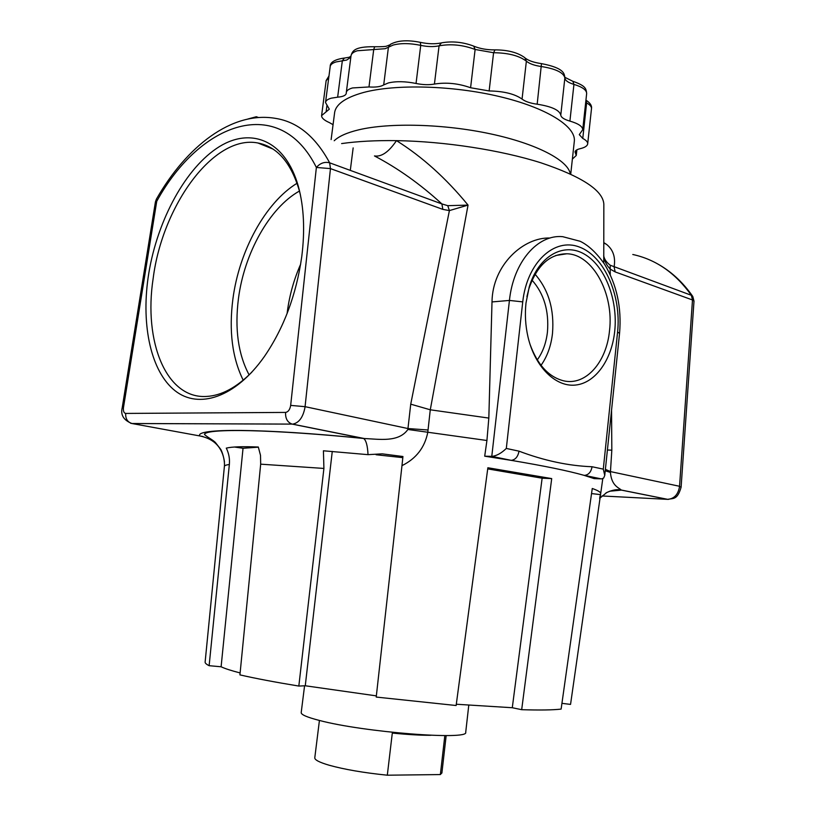 <?xml version="1.0" encoding="UTF-8"?>
<svg xmlns="http://www.w3.org/2000/svg" width="816" height="816" viewBox="0 0 816 816"><rect width="100%" height="100%" fill="white"/><g stroke="black" fill="none" stroke-linecap="round" stroke-linejoin="round"><path stroke-width="1.22" d="M301.777 256.52C305.031 230.438 303.94 207.254 298.513 186.966C285.437 139.312 249.37 125.827 216.281 148.645C183.049 171.38 155.662 224.788 148.084 277.868C141.239 326.125 151.133 371.647 174.899 390.609C198.574 409.51 235.345 397.688 264.282 356.663C283.825 328.165 296.32 294.79 301.777 256.52M300.4 194.881L299.309 190.577C291.006 162.578 277.205 146.717 257.907 142.984C213.782 134.273 162.333 205.663 153.163 278.419C143.422 341.649 166.178 399.034 206.54 396.443C221.473 395.627 236.579 387.529 251.869 372.147M297.055 183.253C265.2 202.745 239.119 251.134 232.897 299.033C228.806 330.868 232.244 357.918 243.199 380.195M299.441 191.036C269.382 207.896 244.28 253.348 238.466 298.432C234.61 328.828 238.16 354.317 249.115 374.891M300.645 264.221C293.964 279.347 289.537 295.117 287.354 311.508L287.099 313.548M614.723 331.174C618.079 299.758 604.942 265.679 584.174 254C563.489 242.036 538.427 256.071 529.237 286.906L526.004 302.92C524.77 314.374 525.433 325.706 527.993 336.926C534.919 366.996 555.757 387.294 575.606 385.05C595.496 382.959 611.776 359.836 614.723 331.174M530.033 344.372C537.601 364.925 548.821 377.084 563.703 380.837C585.776 386.029 606.635 362.151 609.521 330.602C614.06 293.913 592.814 254.174 566.804 253.776C549.454 253.96 536.795 265.679 528.829 288.946L526.912 296.708M541.028 365.323C547.23 356.582 551.055 345.974 552.483 333.509C554.431 309.59 548.627 289.843 535.092 274.268M537.265 359.907C542.783 352.277 546.179 342.975 547.444 331.99C549.137 310.978 544.017 293.719 532.063 280.204M407.898 429.104L410.734 404.165L449.402 210.589L442.843 209.386L330.46 168.606L305.011 407.266C303.083 417.364 298.942 422.994 292.577 424.147L364.252 438.518C379.256 439.151 398.657 442.649 407.888 429.471L407.898 429.104M611.551 410.122L611.827 450.177L610.409 472.403C611.572 485.785 618.559 487.489 621.282 490.039L621.445 490.11C615.947 489.447 610.756 490.416 605.87 493.017M574.25 141.892L574.362 140.893C575.657 126.184 546.23 107.6 499.259 96.512C452.39 85.384 395.209 83.946 363.426 92.514C344.974 97.665 335.345 104.611 334.529 113.342L331.133 139.577M122.186 407.867L123.461 407.653C123.134 411.162 123.889 413.08 125.705 413.426L285.6 412.417C288.17 411.988 289.843 409.724 290.639 405.623L316.373 167.453L330.46 168.606L329.654 162.823C324.625 161.558 320.198 163.098 316.373 167.453C279.562 93.493 200.246 121.859 156.733 201.307L156.529 198.92C186.395 146.717 231.622 110.803 275.441 118.361C297.483 121.819 315.547 136.639 329.654 162.823L441.895 203.929C420.332 184.192 397.851 168.198 374.462 155.938C381.47 157.08 388.814 151.98 396.484 140.638C422.188 156.743 446.036 178.225 468.047 205.102L430.277 409.795L427.788 432.307C424.759 447.525 416.16 458.643 401.972 465.65L376.217 697.068L456.134 705.514L487.866 467.752L551.708 478.594L521.679 709.685C539.723 710.246 552.871 710.053 561.122 709.094L592.263 488.488C597.802 490.447 600.617 492.089 600.719 493.405L602.789 478.625M561.938 703.341L570.547 704.402L600.719 493.405M484.704 456.185L491.783 456.368L511.234 460.346C515.386 459.806 517.976 456.736 518.996 451.156C544.16 460.663 568.507 465.854 592.059 466.742L603.289 469.129L604.758 475.432L603.646 478.064L601.718 478.87L594.13 478.604L583.777 475.259C568.069 470.812 544.007 465.865 511.612 460.428L484.704 456.185L486.928 440.497L488.825 418.078L492.007 301.93C492.436 264.935 523.546 236.987 550.045 238.027M202.99 436.54L199.757 435.938C194.953 428.318 260.508 428.114 363.477 438.406L363.599 438.478C366.088 440.201 367.567 445.597 368.026 454.655L323.422 450.789L323.911 468.435L298.829 686.062C275.074 682.166 255.439 678.443 239.924 674.883L260.681 464.171L260.508 455.348L258.305 447.015C242.515 446.383 231.846 446.75 226.287 448.127C228.868 453.308 229.898 458.755 229.347 464.488L209.131 665.693C206.203 664.224 204.877 662.959 205.142 661.878L224.39 466.497C224.298 465.62 225.961 464.947 229.347 464.488M603.758 262.997L603.84 204.122C602.942 190.393 582.002 176.633 541.028 162.843C500.738 150.073 444.7 141.392 396.484 140.638C375.768 140.352 357.479 141.331 341.618 143.575M456.297 704.239L512.285 707.727L521.679 709.685M298.829 686.062L305.266 685.766L376.349 695.875M209.131 665.693L221.105 666.774C224.849 668.579 231.183 670.63 240.108 672.935M604.085 242.801L606.523 244.372C613.163 249.696 615.692 257.234 614.101 267.005L615.193 271.922L610.174 269.056L610.246 274.615M285.6 412.417C285.284 418.516 287.467 422.413 292.138 424.106L132.09 423.545L199.757 435.938C214.251 438.835 222.493 447.515 224.471 461.978M125.705 413.426C125.399 418.69 127.459 422.045 131.886 423.504L292.138 424.106L363.599 438.478C273.136 429.43 206.203 428.176 204.449 434.347C206.927 437.172 213.863 440.283 215.781 442.986L220.504 449.045C221.544 450.095 224.992 459.163 224.41 466.262M368.026 454.655L382.204 453.849L402.941 456.511L401.972 465.65M290.659 405.389L305.082 406.674L407.888 428.533L427.961 429.991M447.77 205.673L468.047 205.102L449.402 210.589L447.77 205.673L441.895 203.929L442.843 209.386M410.734 404.165L430.277 409.795L488.825 418.078M605.39 469.312L610.572 471.617L679.544 486.285L692.488 299.972L615.193 271.922M607.4 449.993L611.827 450.177M610.235 265.231L610.174 269.056C606.339 264.976 604.177 260.467 603.677 255.541C604.217 259.09 606.41 262.313 610.235 265.231L691.346 295.29L692.784 296.453L693.998 301.114L692.488 299.972L691.346 295.29C675.536 273.115 656.023 259.519 632.788 254.49M604.085 243.117L606.523 244.372M601.198 478.859L584.409 475.402C588.55 474.932 591.1 472.036 592.059 466.742M492.007 301.93L509.429 300.431L491.783 456.368L511.612 460.428M491.936 456.379C496.587 455.858 501.381 453.217 506.308 448.443L518.996 451.156M234.467 447.025L243.035 448.27L221.105 666.774M243.035 448.27L258.366 447.178M376.074 454.736L402.829 457.654M332.265 451.421L305.266 685.766M487.723 468.894L542.13 478.207L551.708 478.594M542.13 478.207L512.285 707.727M591.549 493.578L600.443 494.608M247.942 118.983L256.346 116.729L256.224 117.688M256.346 116.729L258.386 117.494M319.423 720.457L314.803 757.666C314.446 759.798 319.229 762.328 329.164 765.235C344.474 769.478 363.854 772.803 387.314 775.2L440.365 774.568L441.915 772.823M430.981 735.287C420.699 735.359 407.806 734.614 392.302 733.064L387.314 775.2M440.365 774.568L444.832 735.573M304.572 685.797L301.216 712.46C300.798 714.561 306.887 717.233 319.484 720.467C363.385 732.207 469.016 740.428 465.712 732.319L465.742 732.085M572.373 159.069L576.269 155.468L575.025 151.97C575.178 150.562 576.892 149.461 580.145 148.685C584.909 147.553 587.428 145.921 587.693 143.769C587.765 141.974 586.123 140.199 582.767 138.445L579.289 134.65L582.726 129.683C582.624 126.449 578.35 123.583 569.905 121.105C564.131 119.432 561.082 117.433 560.786 115.097C559.541 110.109 551.667 106.478 537.173 104.203C530.237 103.244 525.198 101.531 522.056 99.083C514.774 93.922 503.798 91.208 489.131 90.943L470.587 87.751C458.408 83.395 446.362 82.161 434.428 84.058C429.032 85.058 422.902 84.864 416.048 83.467C405.266 81.304 396.035 81.131 388.355 82.946L383.704 84.915C380.725 86.72 375.829 87.404 368.985 86.955L352.553 87.944C348.605 89.056 346.514 90.627 346.28 92.657L346.27 93.289C345.882 95.421 343.016 96.706 337.651 97.175L331.388 98.155C327.685 99.175 325.737 100.633 325.523 102.51L329.307 109.181L321.596 115.607C321.555 117.963 324.166 120.299 329.419 122.624L333.061 124.675M668.488 499.382L667.753 499.351C674.189 498.77 678.106 494.557 679.514 486.744L681.125 486.887L693.998 301.114M570.313 173.941C568.099 160.354 536.775 143.738 490.416 133.844C444.139 123.92 389.446 122.482 358.683 129.836C347.024 132.641 338.864 136.272 334.203 140.75M486.928 440.497L407.888 429.471M323.911 468.435L260.681 464.171M609.603 491.232L621.445 490.11L667.529 499.351L601.994 495.965M122.186 407.888C120.442 415.038 123.675 420.24 131.886 423.504L130.611 423.259M122.247 407.521L155.407 201.991L156.733 201.307L123.491 407.449M603.289 469.129L617.579 332.081C621.537 295.657 604.442 256.295 579.401 247.044C554.452 237.232 527.003 262.364 522.74 301.879L509.429 300.431C513.386 261.946 537.724 234.131 562.734 236.681L580.125 241.271C588.469 245.279 596.598 252.909 604.523 264.16C616.774 284.6 621.782 307.642 619.558 333.295L619.548 333.336M522.74 301.879L506.308 448.443M610.409 472.403L605.237 470.771M617.579 332.081L619.558 333.295L604.758 475.432M350.829 57.222L346.698 60.047L342.332 60.823L344.362 58.069L348.34 57.395M416.048 83.467L420.73 45.37C409.989 43.146 400.778 43.044 393.098 45.074L385.213 48.695L373.718 49.552L374.666 46.757C382.357 46.798 386.427 46.532 386.866 45.971M337.651 97.175L342.332 60.823L336.08 61.934C332.377 63.067 330.409 64.648 330.184 66.677L325.553 102.275M368.985 86.955L373.718 49.552L357.306 50.765C353.348 52 351.247 53.703 351.002 55.896L346.321 92.402M383.704 84.915L388.426 47.216L390.415 44.339C397.535 40.423 407.51 39.76 420.342 42.35L420.73 45.37C427.553 46.808 433.663 46.961 439.069 45.839L441.405 42.871C452.135 40.953 462.896 42.034 473.698 46.114L475.116 49.47C463.009 44.9 450.993 43.687 439.069 45.839L434.428 84.058M575.535 153.418L575.851 150.511M591.478 108.814L591.498 108.589C591.59 106.661 589.958 104.764 586.622 102.908L585.704 102.357M582.767 138.445L586.622 102.908L585.929 100.256M586.643 93.748L586.663 93.493C586.582 90.015 582.349 86.986 573.944 84.395C568.191 82.651 565.172 80.519 564.886 78.02C563.693 72.675 555.869 68.84 541.416 66.535C534.511 65.566 529.492 63.77 526.371 61.169C519.149 55.692 508.225 52.877 493.588 52.724L475.116 49.47L470.587 87.751M569.905 121.105L573.944 84.395L572.842 81.294L564.907 77.336M560.786 115.097L564.907 77.54C564.05 74.409 565.61 68.248 541.538 63.638M537.173 104.203L541.487 63.628C534.184 62.577 528.911 60.823 525.637 58.395M522.056 99.083L526.371 61.169L524.953 57.783C517.864 52.55 507.878 49.909 494.996 49.878L493.588 52.724L489.131 90.943M326.114 111.853L326.92 105.672M328.766 77.551L326.125 80.784L321.626 115.393M681.125 486.887L681.085 487.295C677.351 500.239 673.2 498.117 667.753 499.351L621.282 490.039C617.437 489.07 612.612 489.886 606.808 492.487L599.648 498.331L600.137 495.73M299.309 190.577L298.513 186.966M273.064 149.093L257.907 142.984M528.829 288.946L529.237 286.906M555.747 255.49L566.804 253.776M574.362 140.893L570.731 174.134M350.299 170.381L353.155 147.9M156.366 199.216L155.417 201.94M692.529 296.096C682.543 281.836 670.619 270.943 656.737 263.415M601.351 478.89L583.777 475.259M441.884 773.058L446.168 735.573M465.712 732.319L468.772 705.238M576.269 155.468L576.881 149.818M587.693 143.769L591.498 108.589C592.008 105.662 590.152 102.847 585.939 100.154M582.726 129.683L586.663 93.493C586.082 88.924 586.174 85.986 573.189 81.396M494.72 49.878C487.132 49.929 480.287 48.746 474.188 46.328M440.732 43.024C434.795 44.176 428.063 43.962 420.515 42.391M387.631 45.757L389.467 45.002M374.534 46.747C353.991 46.4 352.471 51.265 351.043 55.57M349.105 57.181L350.941 56.386M343.893 58.109C334.58 59.507 330.011 62.363 330.184 66.677M328.97 75.98L326.165 80.519"/></g></svg>
